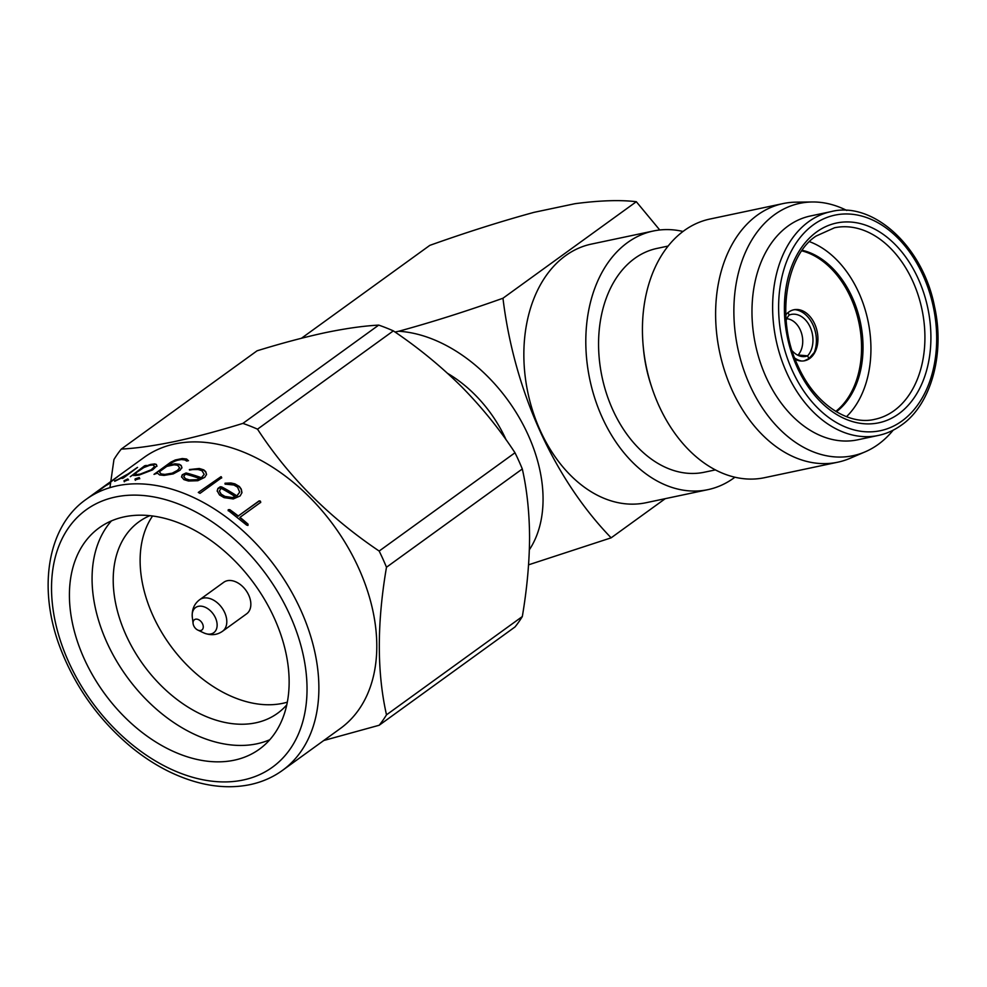 <?xml version="1.0" encoding="UTF-8"?>
<svg xmlns="http://www.w3.org/2000/svg" width="987" height="987" viewBox="0 0 987 987"><rect width="100%" height="100%" fill="white"/><g stroke="black" fill="none" stroke-linecap="round" stroke-linejoin="round"><path stroke-width="1.48" d="M793.523 309.844L794.967 309.647A27.957 20.283 -101.1 0 1 814.287 352.445L808.884 358.639L804.294 360.81M795.201 359.354A26.057 18.297 78.1 0 0 804.627 360.748A26.057 18.297 78.1 0 0 809.722 358.466A26.057 18.297 78.1 0 0 816.126 327.672A26.057 18.297 78.1 0 0 793.856 309.77A26.057 18.297 78.1 0 0 788.761 312.052A26.057 18.297 78.1 0 0 785.8 314.853M857.703 439.807A114.381 80.342 -101.9 0 1 759.904 361.193A114.381 80.342 -101.9 0 1 788.058 226.023A114.381 80.342 -101.9 0 1 810.401 215.993L831.054 211.625A114.381 80.342 -101.9 0 0 808.698 221.656A114.381 80.342 -101.9 0 0 780.557 356.825A114.381 80.342 -101.9 0 0 878.356 435.44L857.703 439.807M893.21 430.147A128.952 90.582 -101.9 0 1 878.27 444.372A128.952 90.582 -101.9 0 1 865.106 451.861A128.952 90.582 -101.9 0 1 745.777 375.43A128.952 90.582 -101.9 0 1 774.548 214.66A128.952 90.582 -101.9 0 1 812.289 201.977A128.952 90.582 -101.9 0 1 846.772 210.453M809.513 241.667A97.861 68.732 -101.9 0 1 867.968 320.738A97.861 68.732 -101.9 0 1 846.501 416.687M734.933 477.202A132.172 92.84 -101.9 0 1 733.797 478.041A132.172 92.84 -101.9 0 1 707.975 489.638A132.172 92.84 -101.9 0 1 594.964 398.785A132.172 92.84 -101.9 0 1 627.498 242.605A132.172 92.84 -101.9 0 1 653.32 231.007A132.172 92.84 -101.9 0 1 683.004 231.464M707.975 489.638L646.029 502.728A132.172 92.84 -101.9 0 1 533.017 411.887A132.172 92.84 -101.9 0 1 565.539 255.695A132.172 92.84 -101.9 0 1 591.361 244.097L653.32 231.007M865.106 451.861L850.115 458.289A132.172 92.84 -101.9 0 1 837.778 462.2L764.617 477.671A132.172 92.84 -101.9 0 1 652.062 388.199L651.149 385.448A114.381 80.342 -101.9 0 1 643.499 349.287L643.228 346.4A132.172 92.84 -101.9 0 1 684.139 230.625A132.172 92.84 -101.9 0 1 709.961 219.04L783.123 203.569A132.172 92.84 -101.9 0 1 795.978 202.162L812.289 201.977M715.427 469.886L704.299 472.23A114.381 80.342 -101.9 0 1 606.499 393.616A114.381 80.342 -101.9 0 1 634.653 258.446A114.381 80.342 -101.9 0 1 656.997 248.416L668.125 246.059M652.062 388.199A132.172 92.84 -101.9 0 1 643.228 346.4M837.778 462.2A132.172 92.84 -101.9 0 1 724.779 371.359A132.172 92.84 -101.9 0 1 757.3 215.166A132.172 92.84 -101.9 0 1 783.123 203.569M199.707 599.677A19.481 13.238 -125.9 0 1 224.703 612.594A19.481 13.238 -125.9 0 1 222.556 631.248L246.602 613.852A19.481 13.238 -125.9 0 0 248.749 595.198A19.481 13.238 -125.9 0 0 223.753 582.281L199.707 599.677C194.229 603.785 191.749 609.571 192.292 617.035A15.521 10.549 -125.9 0 1 200.608 606.141A15.521 10.549 -125.9 0 1 215.462 617.862A15.521 10.549 -125.9 0 1 215.228 631.298A15.521 10.549 -125.9 0 1 203.741 632.877L197.782 630.064A6.354 4.318 -125.9 0 0 202.495 629.41A6.354 4.318 -125.9 0 0 202.582 623.92A6.354 4.318 -125.9 0 0 196.512 619.12A6.354 4.318 -125.9 0 0 193.094 623.574A6.354 4.318 -125.9 0 0 193.736 625.783A6.354 4.318 -125.9 0 0 197.782 630.064M154.663 466.493L151.282 470.182L140.413 474.488A166.914 113.406 -125.9 0 0 137.033 474.92L136.872 474.55A167.334 113.69 -125.9 0 1 140.265 474.105L151.147 469.8L154.663 466.493L152.936 464.939A167.334 113.69 -125.9 0 0 149.592 465.358L142.794 467.949L135.305 473.365L136.872 474.55M135.836 474.611L137.033 474.92M130.296 476.709L144.633 465.79L146.298 465.42L144.756 466.53L150.629 464.433A167.334 113.69 -125.9 0 1 154.712 463.915L156.353 464.445L156.859 465.876L152.627 469.874L139.142 475.068L135.207 475.549L133.442 474.722L130.716 476.351L146.458 465.79M133.8 475.598L133.442 474.722M154.712 463.915L156.489 464.828L156.982 466.259M154.848 464.297A166.914 113.406 -125.9 0 0 150.789 464.815L144.756 466.53M124.017 480.731L127.866 478.929L128.162 479.805L124.128 481.422L124.017 480.731L127.533 479.448L128.557 479.953M124.3 481.804L124.189 481.113M111.42 520.902A136.625 92.827 -125.9 0 0 121.253 668.557A136.625 92.827 -125.9 0 0 256.879 743.803A136.625 92.827 -125.9 0 0 269.784 739.732M149.851 515.67A118.193 80.305 -125.9 0 0 138.97 521.79A118.193 80.305 -125.9 0 0 133.776 650.125A118.193 80.305 -125.9 0 0 255.793 722.817A118.193 80.305 -125.9 0 0 277.557 713.293A118.193 80.305 -125.9 0 0 286.773 704.866M234.215 760.2A136.625 92.827 -125.9 0 0 259.371 749.195A136.625 92.827 -125.9 0 0 265.367 600.849A136.625 92.827 -125.9 0 0 124.337 516.83A136.625 92.827 -125.9 0 0 99.181 527.835A136.625 92.827 -125.9 0 0 93.185 676.181A136.625 92.827 -125.9 0 0 234.215 760.2M114.541 480.916A167.334 113.69 -125.9 0 1 117.848 479.534L128.211 473.846L137.316 467.468A167.334 113.69 -125.9 0 1 137.563 467.394L123.437 477.942L121.956 478.387L124.535 476.524L114.763 481.274M102.34 487.689A167.334 113.69 -125.9 0 1 105.757 485.493L115.96 477.881A167.334 113.69 -125.9 0 0 114.036 479.188L115.393 478.202A167.334 113.69 -125.9 0 1 117.663 476.672L107.089 484.703A167.334 113.69 -125.9 0 1 109.557 483.334L108.175 484.333A167.334 113.69 -125.9 0 0 105.745 485.678L97.935 491.255L104.412 486.468A167.334 113.69 -125.9 0 0 100.933 488.701L102.586 488.034M282.418 770.428L340.33 728.517A167.334 113.69 -125.9 0 0 347.671 546.823A167.334 113.69 -125.9 0 0 174.933 443.916A167.334 113.69 -125.9 0 0 144.127 457.4L86.214 499.311C47.166 526.416 36.766 589.658 61.478 651.075C76.628 688.926 99.835 720.88 131.111 746.974C143.485 757.103 156.341 765.406 169.678 771.896C198.079 785.479 224.839 789.736 249.945 784.653C262.011 782.086 272.831 777.349 282.418 770.428A167.334 113.69 -125.9 0 0 289.759 588.733A167.334 113.69 -125.9 0 0 117.021 485.838A167.334 113.69 -125.9 0 0 86.214 499.311M121.265 449.097C136.366 448.295 154.219 445.766 174.81 441.51C195.475 437.068 218.176 431.023 242.901 423.398L378.712 325.105C363.389 325.932 345.536 328.461 325.167 332.693C304.218 337.221 281.529 343.254 257.076 350.804L121.265 449.097A190.639 129.519 -125.9 0 0 113.949 459.523L109.939 487.64M152.578 515.991A118.193 80.305 -125.9 0 0 168.172 642.401A118.193 80.305 -125.9 0 0 282.701 703.336A118.193 80.305 -125.9 0 0 287.316 702.176M835.779 411.394A86.844 60.997 78.1 0 0 858.924 322.65A86.844 60.997 78.1 0 0 801.839 250.858M802.246 250.279A86.844 60.997 -101.9 0 1 860.393 322.33A86.844 60.997 -101.9 0 1 836.371 411.752M528.576 564.823L611.138 537.829C553.645 478.387 514.141 390.519 502.963 298.234L636.319 201.718L659.748 229.983M611.138 537.829L665.25 498.669M506.121 439.844A105.905 71.952 -125.9 0 0 447.654 373.407M636.319 201.718C620.28 199.781 599.837 200.435 575.002 203.692L534.041 212.341C501.088 221.347 466.345 232.352 429.814 245.368L301.467 338.245M529.365 549.771A137.674 93.543 -125.9 0 0 517.854 415.293A137.674 93.543 -125.9 0 0 398.736 331.25C431.689 322.255 466.432 311.25 502.963 298.234M395.022 332.039L398.736 331.25M522.308 468.961L386.485 567.241C376.923 623.142 376.923 672.332 386.497 714.835A190.639 129.519 -125.9 0 1 379.193 725.248L515.004 626.955A190.639 129.519 -125.9 0 0 522.32 616.542C526.996 588.931 529.414 562.578 529.575 537.483C529.414 512.561 526.996 489.725 522.308 468.961A190.639 129.519 -125.9 0 0 514.992 452.762C499.706 429.37 481.853 407.298 461.435 386.559C440.634 365.992 417.933 347.436 393.344 330.879A190.639 129.519 -125.9 0 0 378.712 325.105M393.344 330.879L257.521 429.172A190.639 129.519 -125.9 0 0 242.901 423.398M386.485 567.241A190.639 129.519 -125.9 0 0 379.168 551.054L514.992 452.762M386.497 714.835L522.32 616.542M379.193 725.248L323.736 740.521M257.521 429.172C288.315 476.536 328.856 517.163 379.168 551.054M156.353 464.445L156.859 465.876M135.194 479.929L135.416 478.769L139.229 477.535L139.34 478.646L135.194 479.929M134.96 479.176L139.229 477.535L139.611 478.374M182.225 458.548A167.334 113.69 -125.9 0 1 186.629 459.029L188.283 460.67L186.753 461.077L184.865 459.954A167.334 113.69 -125.9 0 0 181.238 459.56L176.179 460.522L172.17 462.508L168.777 464.963L174.995 463.828A167.334 113.69 -125.9 0 1 179.387 464.309L181.213 465.482L181.904 467.567L180.103 470.194L173.206 473.908L164.039 475.413L159.573 474.92L157.464 473.143L154.009 474.377L170.677 462.249L175.291 459.979L182.225 458.548L170.788 462.632L154.182 474.192M186.049 472.97A167.334 113.69 -125.9 0 1 201.385 477.733L204.186 474.352L201.977 470.713A167.334 113.69 -125.9 0 0 198.214 469.553L189.368 469.565L199.263 468.492A167.334 113.69 -125.9 0 1 203.828 469.911L205.752 471.687L206.53 474.377L204.765 477.313L197.832 480.718L188.48 481.014L183.841 479.583L181.546 476.758L182.262 474.759L186.049 472.97L182.311 475.129L181.596 477.128M189.541 470.071L199.263 468.492M221.002 476.672A167.334 113.69 -125.9 0 1 221.31 476.82L221.693 477.659L200.016 493.352L198.288 492.439L221.002 476.672L198.288 492.439M220.977 477.029A166.914 113.406 -125.9 0 1 221.298 477.165L221.693 477.659M221.717 486.912A167.334 113.69 -125.9 0 1 236.843 495.869L239.668 492.155L237.571 487.196A167.334 113.69 -125.9 0 0 233.857 485.012L225.949 484.198L225.036 483.223L230.909 482.964L234.906 483.864A167.334 113.69 -125.9 0 1 239.409 486.529L241.272 489.12L241.963 492.599L240.149 495.93L233.265 498.953L224.061 497.633L219.484 494.931L217.214 490.847L217.917 488.417L220.224 486.764L221.717 486.912L217.88 488.762L217.165 491.181M225.209 483.914L225.036 483.223L234.906 483.864M228.305 510.489L228.268 509.724L229.749 509.625L228.268 509.724L228.305 510.489L246.688 525.133L248.008 525.207L248.045 524.159A167.334 113.69 -125.9 0 0 239.964 517.336L239.841 517.62A166.914 113.406 -125.9 0 1 247.91 524.43L247.86 525.479M238.249 515.979L258.952 501.199L259.988 501.273A166.914 113.406 -125.9 0 1 260.321 501.532L260.728 502.309L260.445 501.248A167.334 113.69 -125.9 0 0 260.112 500.989L259.075 500.915L238.249 515.979A167.334 113.69 -125.9 0 0 229.749 509.625M260.728 502.309L239.964 517.336M247.91 524.43L248.008 525.207M238.138 516.275A166.914 113.406 -125.9 0 0 229.65 509.934M260.321 501.532L260.605 502.605M228.219 510.797L228.17 510.032M236.843 495.869L236.757 496.19A166.914 113.406 -125.9 0 0 221.68 487.245M236.757 496.19L239.668 492.155M225.172 484.247L224.999 483.556M239.409 486.529L239.347 486.85A166.914 113.406 -125.9 0 0 234.857 484.198M239.347 486.85L241.198 489.429L241.877 492.92M235.202 496.658L232.303 497.855L224.913 496.757A166.914 113.406 -125.9 0 0 221.162 494.536L221.211 494.203A167.334 113.69 -125.9 0 1 224.974 496.424L232.389 497.534L235.202 496.658A167.334 113.69 -125.9 0 0 221.113 488.281L219.398 491.032L221.211 494.203M219.398 491.032L221.162 494.536M221.298 477.165L221.668 478.004M201.385 477.733L201.397 478.103A166.914 113.406 -125.9 0 0 186.099 473.341M201.397 478.103L204.186 474.352M203.828 469.911L203.853 470.268A166.914 113.406 -125.9 0 0 199.3 468.862M203.853 470.268L205.765 472.057L206.53 474.747M199.744 478.609L196.919 480.077L189.405 480.287A166.914 113.406 -125.9 0 0 185.605 479.114L185.568 478.744A167.334 113.69 -125.9 0 1 189.381 479.929L196.906 479.707L199.744 478.609A167.334 113.69 -125.9 0 0 185.445 474.13L183.73 476.548L185.568 478.744M183.73 476.548L185.605 479.114M186.629 459.029L186.716 459.411A166.914 113.406 -125.9 0 0 182.324 458.93M186.716 459.411L188.517 460.682M168.777 464.963L174.995 463.828M179.387 464.309L179.474 464.68A166.914 113.406 -125.9 0 0 175.094 464.211M179.474 464.68L181.287 465.864L181.966 467.949M179.622 467.85L176.254 471.798L172.318 473.526L164.989 474.784A166.914 113.406 -125.9 0 0 161.35 474.389L161.251 474.007A167.334 113.69 -125.9 0 1 164.903 474.402L172.244 473.155L178.079 470.046L179.622 467.85L177.586 465.222A167.334 113.69 -125.9 0 0 173.983 464.828L166.815 466.382L159.326 471.798L161.251 474.007M159.326 471.798L161.35 474.389M139.364 477.918L139.747 478.757M135.33 480.311L135.096 479.559M135.305 473.365L135.675 474.241M124.559 476.585L137.316 467.468M122.758 478.313L124.535 476.524M788.638 315.717L789.193 315.026L788.058 312.595L789.193 315.026A23.306 16.902 -101.1 0 1 810.191 327.141A23.306 16.902 -101.1 0 1 807.625 355.838L808.884 358.639M797.274 354.925L807.625 355.838M788.761 315.544L789.168 315.038A23.306 15.804 77.3 0 0 788.761 315.544A23.306 15.804 77.3 0 0 786.145 320.331M792.191 350.817A23.306 15.804 77.3 0 0 797.718 355.16A23.306 15.804 77.3 0 0 807.6 355.851L808.859 358.651M797.841 355.086A20.332 13.793 77.3 0 1 797.681 355.147L807.6 355.851M794.695 358.022A27.957 18.975 77.3 0 0 801.678 361.02M901.945 421.017A110.149 77.368 -101.9 0 1 792.179 370.298A110.149 77.368 -101.9 0 1 813.362 224.814A110.149 77.368 -101.9 0 1 923.129 275.533A110.149 77.368 -101.9 0 1 901.945 421.017M894.062 410.691A97.861 68.732 -101.9 0 1 874.938 419.278C849.375 425.755 815.311 405.151 797.965 365.906C775.116 318.678 786.232 255.041 816.126 236.041L834.471 227.787A97.861 68.732 -101.9 0 1 918.132 295.051A97.861 68.732 -101.9 0 1 894.062 410.691M898.713 413.849A102.093 71.718 -101.9 0 1 796.965 366.831A102.093 71.718 -101.9 0 1 816.594 231.982A102.093 71.718 -101.9 0 1 918.342 279A102.093 71.718 -101.9 0 1 898.713 413.849M115.393 497.029A158.858 107.941 -125.9 0 0 68.646 661.895A158.858 107.941 -125.9 0 0 243.16 780.014A158.858 107.941 -125.9 0 0 289.907 615.135A158.858 107.941 -125.9 0 0 115.393 497.029M786.824 318.727A20.332 14.756 -101.1 0 1 801.407 332.866A20.332 14.756 -101.1 0 1 798.36 354.715M878.356 435.44C886.597 433.7 894.308 430.246 901.476 425.076C930.544 405.139 945.275 354.691 934.553 306.71C922.783 245.356 872.113 200.879 831.054 211.625M193.094 623.574L192.292 617.035M156.686 465.408L156.958 466.172M222.556 631.248C216.943 635.172 210.675 635.714 203.741 632.877"/></g></svg>
